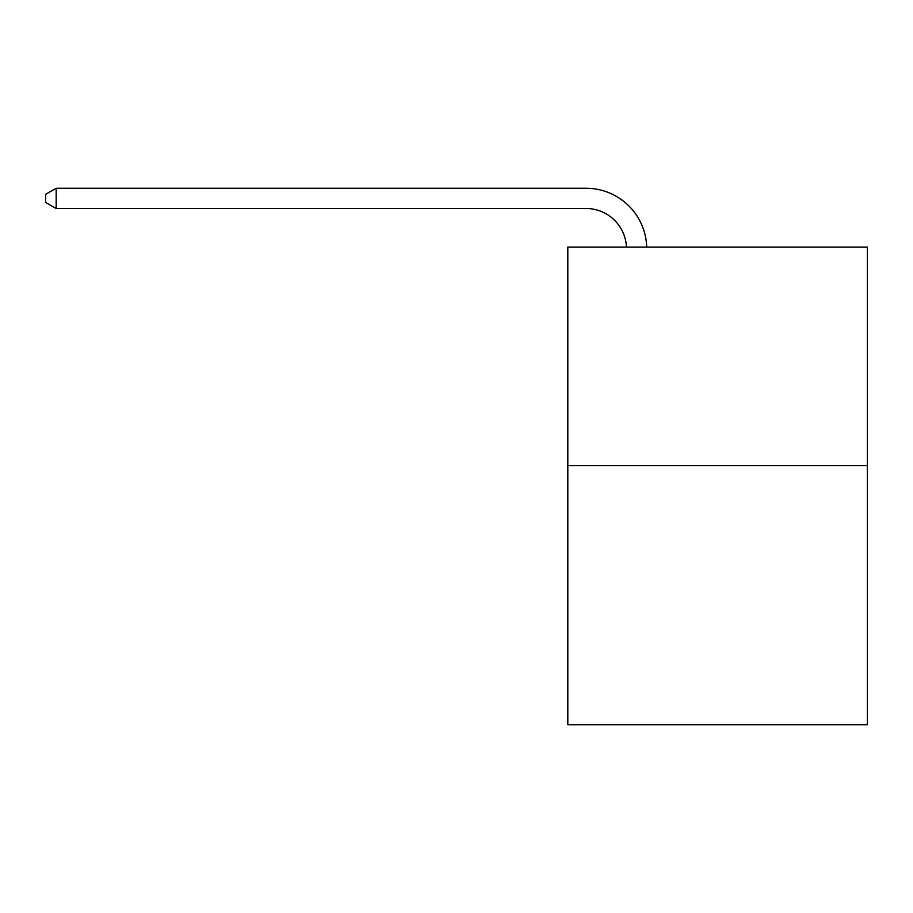 <?xml version="1.0" encoding="UTF-8"?>
<svg xmlns="http://www.w3.org/2000/svg" width="913" height="913" viewBox="0 0 913 913"><rect width="100%" height="100%" fill="white"/><g stroke="black" fill="none" stroke-linecap="round" stroke-linejoin="round"><path stroke-width="1.37" d="M867.35 465.687L867.35 247.103L567.818 247.103L567.818 724.751L867.35 724.751L867.35 465.687L567.818 465.687M626.466 247.103A40.48 40.48 0 0 0 586.032 208.495A40.48 40.48 0 0 1 626.466 247.103A40.48 40.48 0 0 0 586.032 208.495A40.48 40.48 0 0 1 626.466 247.103A40.48 40.48 0 0 0 586.032 208.495A40.48 40.48 0 0 1 626.466 247.103A40.48 40.48 0 0 0 586.032 208.495A40.48 40.48 0 0 1 626.466 247.103A40.48 40.48 0 0 0 586.032 208.495A40.48 40.48 0 0 1 626.466 247.103A40.48 40.48 0 0 0 586.032 208.495A40.48 40.48 0 0 1 626.466 247.103A40.48 40.48 0 0 0 586.032 208.495A40.48 40.48 0 0 1 626.466 247.103A40.48 40.48 0 0 0 586.032 208.495A40.48 40.48 0 0 1 626.466 247.103A40.48 40.48 0 0 0 586.032 208.495A40.48 40.48 0 0 1 626.466 247.103A40.48 40.48 0 0 0 586.032 208.495A40.48 40.48 0 0 1 626.466 247.103A40.48 40.48 0 0 0 586.032 208.495A40.48 40.48 0 0 1 626.466 247.103A40.48 40.48 0 0 0 586.032 208.495A40.48 40.48 0 0 1 626.466 247.103A40.48 40.48 0 0 0 586.032 208.495A40.48 40.48 0 0 1 626.466 247.103A40.48 40.48 0 0 0 586.032 208.495A40.48 40.48 0 0 1 626.466 247.103A40.48 40.48 0 0 0 586.032 208.495L56.172 208.495L45.65 202.424L45.65 194.321L56.172 188.249L586.032 188.249A60.715 60.715 0 0 1 646.712 247.103M56.172 188.249L586.032 188.249L56.172 188.249L586.032 188.249L56.172 188.249L586.032 188.249L56.172 188.249L586.032 188.249L56.172 188.249L586.032 188.249L56.172 188.249L586.032 188.249L56.172 188.249L586.032 188.249L56.172 188.249L586.032 188.249L56.172 188.249L586.032 188.249L56.172 188.249L586.032 188.249L56.172 188.249L586.032 188.249L56.172 188.249L586.032 188.249L56.172 188.249L586.032 188.249L56.172 188.249L586.032 188.249L56.172 188.249L56.172 208.495"/></g></svg>
